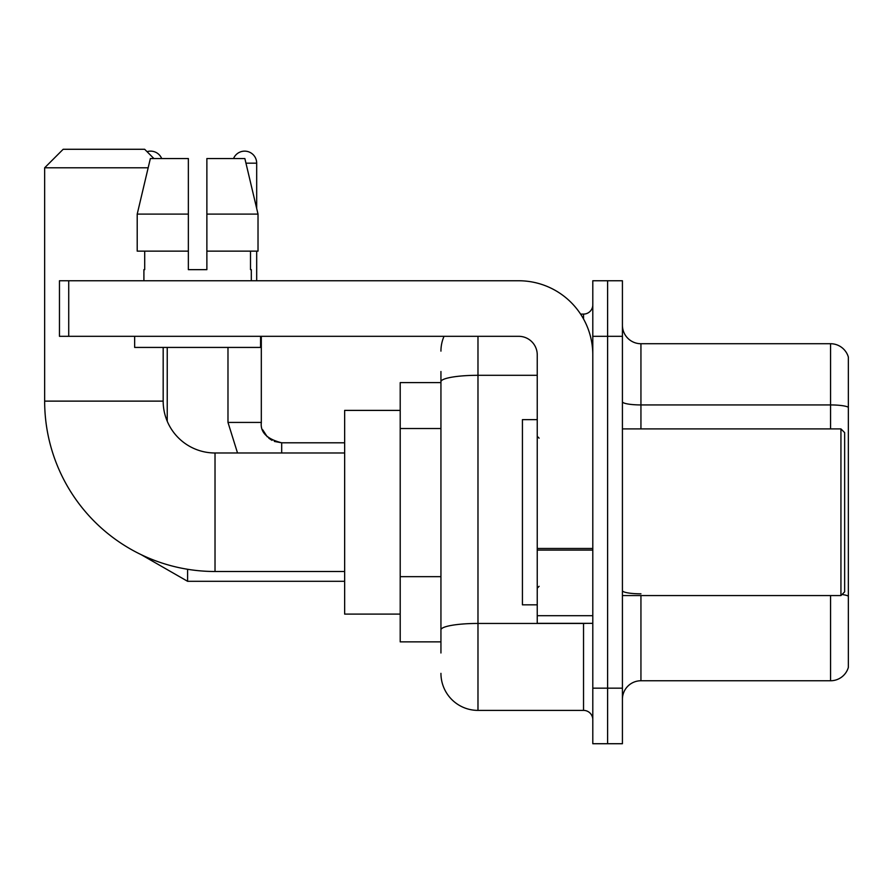 <?xml version="1.0" encoding="UTF-8"?>
<svg xmlns="http://www.w3.org/2000/svg" width="893" height="893" viewBox="0 0 893 893"><rect width="100%" height="100%" fill="white"/><g stroke="black" fill="none" stroke-linecap="round" stroke-linejoin="round"><path stroke-width="1.34" d="M440.941 652.984L440.941 381.735L440.941 382.606L400.209 382.606L400.209 641.866L440.941 641.866M592.796 688.168L592.796 743.724L607.608 743.724L607.608 688.168L607.608 743.724L622.421 743.724L622.421 688.168L607.608 688.168L607.608 336.315L607.608 688.168L592.796 688.168L592.796 336.315L607.608 336.315L607.608 280.759L607.608 336.315L622.421 336.315L622.421 688.168M622.421 336.315L622.421 280.759L592.796 280.759L592.796 336.315M477.978 336.315L477.978 710.393L583.531 710.393L583.531 623.347M580.584 314.09L583.531 314.09A9.254 9.254 0 0 0 592.796 304.837M440.941 636.318L440.941 629.878A37.037 6.43 180 0 1 477.978 623.448L583.531 623.448A9.254 1.607 0 0 0 586.757 623.347M537.24 375.306L477.978 375.306A37.037 6.43 180 0 0 440.941 381.735L440.941 371.499M592.796 719.646A9.254 9.254 0 0 0 583.531 710.393M440.941 351.128A37.037 37.037 0 0 1 444.033 336.315M477.978 710.393A37.037 37.037 0 0 1 440.941 673.355M622.421 699.275A18.519 18.519 0 0 1 640.94 680.756L830.568 680.756L830.568 595.575M848.35 357.055A18.519 18.519 0 0 0 830.568 343.727A18.519 18.519 0 0 1 848.35 357.055L848.35 667.428A18.519 18.519 0 0 1 830.568 680.756M848.35 407.253A18.519 3.215 180 0 0 830.568 404.931L830.568 343.727L640.94 343.727A18.519 18.519 0 0 1 622.421 325.208A18.519 18.519 0 0 0 640.94 343.727L640.94 428.908M848.35 407.509L848.35 596.133A18.519 3.215 180 0 0 842.01 594.504M206.875 269.653L188.356 269.653L206.875 269.653L188.356 269.653L206.875 269.653L206.875 158.541L244.861 158.541L258.021 214.097L258.021 251.134L206.875 251.134M233.542 158.541A12.033 12.033 0 0 1 256.682 163.173L256.682 208.46L258.021 214.097L206.875 214.097M344.653 571.498L215.023 571.498A170.373 170.373 0 0 1 44.65 401.124L44.65 167.795L63.169 149.276L144.655 149.276L153.909 158.541M215.023 571.498L215.023 452.985A51.85 51.85 0 0 1 163.173 401.124L163.173 347.422M148.16 167.795L44.65 167.795M400.209 410.389L344.653 410.389L344.653 614.094L400.209 614.094M147.032 151.665A12.033 12.033 0 0 1 161.689 158.541M167.237 421.273L167.237 347.422M256.682 251.134L256.682 280.759M592.796 623.347L537.24 623.347L537.24 548.469L592.796 548.469M592.796 354.834A74.074 74.074 0 0 0 518.721 280.759L68.728 280.759L68.728 336.315L518.721 336.315A18.519 18.519 0 0 1 537.24 354.834L537.24 548.469M68.728 336.315L59.463 336.315L59.463 280.759L68.728 280.759M188.356 214.097L188.356 251.134L188.356 214.097L137.209 214.097L150.359 158.541L188.356 158.541L188.356 269.653M143.907 269.653L144.711 269.653L143.907 269.653L143.907 280.759M251.313 269.653L250.509 269.653L251.313 269.653L251.313 280.759M250.509 251.134L250.509 269.653M144.711 269.653L144.711 251.134M134.653 336.315L134.653 347.422L260.577 347.422L260.577 336.315M188.356 251.134L137.209 251.134L137.209 214.097L150.359 158.541M258.021 214.097L244.861 158.541M840.938 428.908L844.644 432.614L844.644 591.869L840.938 595.575L840.938 428.908L622.421 428.908M537.24 419.643L522.427 419.643L522.427 604.829L537.24 604.829M440.941 428.517L400.209 428.517M440.941 576.666L400.209 576.666M583.531 318.968L583.531 314.09M640.94 595.575L640.94 680.756M830.568 428.908L830.568 404.931L640.94 404.931A18.519 3.215 0 0 1 622.421 401.716M640.94 593.823A18.519 3.215 -0 0 1 622.421 590.608M44.65 401.124L163.173 401.124M141.239 554.698L187.608 581.31L141.239 554.698L187.608 581.31L141.239 554.698L187.608 581.31L141.239 554.698L187.608 581.31L141.239 554.698L187.608 581.31L141.239 554.698L187.608 581.31L187.608 569.276M237.527 452.985L227.983 422.422L237.527 452.985L227.983 422.422L237.527 452.985L227.983 422.422L237.527 452.985L227.983 422.422L237.527 452.985L227.983 422.422L237.527 452.985L227.983 422.422L261.281 422.422M245.966 163.173L256.682 163.173M261.325 423.103L261.314 422.422C260.198 432.301 266.985 439.099 281.686 442.794C266.985 439.099 260.198 432.301 261.314 422.422C260.198 432.301 266.985 439.099 281.686 442.794C266.985 439.099 260.198 432.301 261.314 422.422C260.198 432.301 266.985 439.099 281.686 442.794C266.985 439.099 260.198 432.301 261.314 422.422C260.198 432.301 266.985 439.099 281.686 442.794C266.985 439.099 260.198 432.301 261.314 422.422C260.198 432.301 266.985 439.099 281.686 442.794L281.686 452.985M592.796 550.077L537.24 550.077M537.24 615.701L592.796 615.701M344.653 452.985L215.023 452.985M344.653 581.31L187.608 581.31M262.687 429.767L267.308 436.856M268.782 438.195L272.008 440.349M274.352 441.432L281.686 442.794C266.985 439.099 260.198 432.301 261.314 422.422L261.314 336.315M344.653 442.794L281.686 442.794M227.983 422.422L227.983 347.422M622.421 595.575L840.938 595.575M539.093 438.162L537.24 436.32M539.093 586.31L537.24 588.163"/></g></svg>
